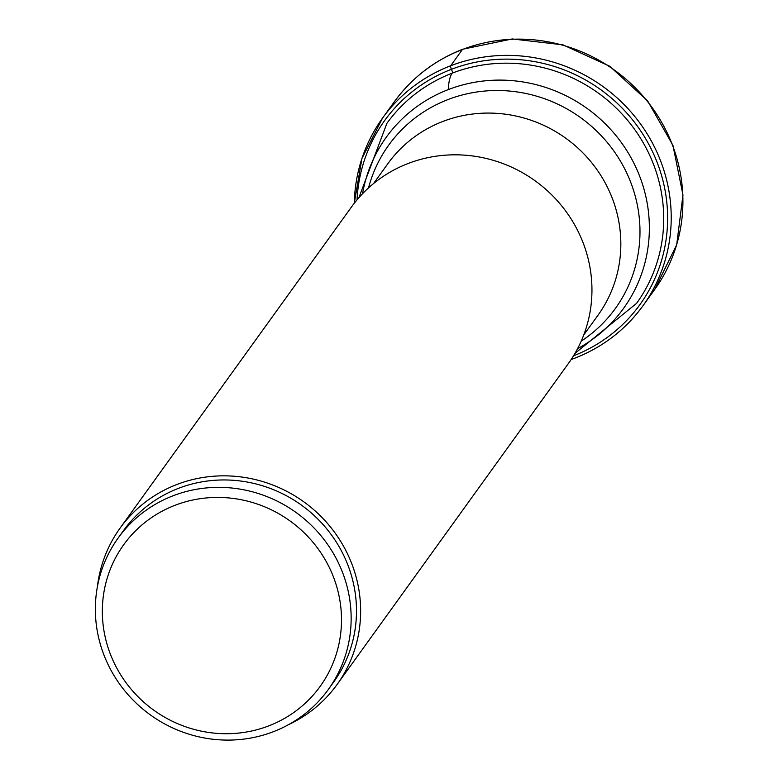 <?xml version="1.0" encoding="UTF-8"?>
<svg xmlns="http://www.w3.org/2000/svg" width="779" height="779" viewBox="0 0 779 779"><rect width="100%" height="100%" fill="white"/><g stroke="black" fill="none" stroke-linecap="round" stroke-linejoin="round"><path stroke-width="1.17" d="M120.073 528.143L351.387 207.117A133.745 128.759 35.8 0 1 408.186 163.473A133.745 128.759 35.8 0 1 562.302 206.62A133.745 128.759 35.8 0 1 568.407 363.491L337.093 684.507A133.745 128.759 -144.2 0 0 330.997 527.636A133.745 128.759 -144.2 0 0 176.872 484.499A133.745 128.759 -144.2 0 0 120.073 528.143A133.745 128.759 -144.2 0 0 97.375 586.86M288.571 724.626A133.745 128.759 -144.2 0 0 337.093 684.507M118.165 537.997L123.491 530.596A129.528 124.698 35.8 0 1 241.617 481.159A129.528 124.698 35.8 0 1 346.275 561.065A129.528 124.698 35.8 0 1 333.675 682.044L328.349 689.444A129.528 124.698 -144.2 0 0 340.939 568.466A129.528 124.698 -144.2 0 0 173.172 495.736A129.528 124.698 -144.2 0 0 118.165 537.997A129.528 124.698 -144.2 0 0 105.564 658.985A129.528 124.698 -144.2 0 0 273.341 731.715A129.528 124.698 -144.2 0 0 328.349 689.444M331.951 573.256A121.105 116.587 35.8 0 1 268.745 725.882A121.105 116.587 35.8 0 1 111.884 657.885A121.105 116.587 35.8 0 1 175.1 505.259A121.105 116.587 35.8 0 1 331.951 573.256M462.395 49.515A160.493 154.505 35.8 0 1 647.339 101.289A160.493 154.505 35.8 0 1 654.662 289.525L676.688 244.781L682.979 195.003L672.939 145.342L647.622 100.89L609.665 66.215L562.954 44.831L512.251 38.95L462.775 49.213C434.692 60.187 411.848 77.744 394.242 101.883A160.493 154.505 35.8 0 1 462.395 49.515L450.69 65.757A3.135 0.721 69 0 0 451.411 69.312L452.745 72.447M574.795 358.145A160.493 154.505 -144.2 0 0 642.957 305.777A160.493 154.505 -144.2 0 0 635.635 117.532A160.493 154.505 -144.2 0 0 450.69 65.757A160.493 154.505 -144.2 0 0 382.528 118.126A160.493 154.505 -144.2 0 0 354.299 203.222M571.173 359.489A160.493 154.505 -144.2 0 0 574.6 358.223M573.51 355.808A157.358 151.486 -144.2 0 0 655.129 157.446A157.358 151.486 -144.2 0 0 451.411 69.312A157.358 151.486 -144.2 0 0 357.045 199.843M574.97 353.374L636.618 303.294A153.901 148.166 -144.2 0 0 629.598 122.78A153.901 148.166 -144.2 0 0 452.248 73.138A153.901 148.166 -144.2 0 0 386.89 123.355L358.905 197.681M452.248 73.138A126.373 28.94 69 0 0 448.353 89.566A146.286 140.824 35.8 0 1 634.048 163.493A146.286 140.824 35.8 0 1 577.57 348.671M362.537 193.728A146.286 140.824 35.8 0 1 448.353 89.566M581.202 341.153A139.694 134.485 -144.2 0 0 622.684 165.041A139.694 134.485 -144.2 0 0 448.159 99.498A139.694 134.485 -144.2 0 0 448.042 99.546A139.694 134.485 -144.2 0 0 368.516 187.905M373.54 183.571L387.845 163.717A129.528 124.698 35.8 0 1 442.852 121.456A129.528 124.698 35.8 0 1 442.959 121.417A129.528 124.698 35.8 0 1 592.157 163.278A129.528 124.698 35.8 0 1 598.029 315.164L583.724 335.009M354.26 203.28L361.953 158.419L382.528 118.126L394.242 101.883M571.134 359.538L574.707 358.213C602.693 347.268 625.44 329.79 642.957 305.777L654.662 289.525"/></g></svg>
